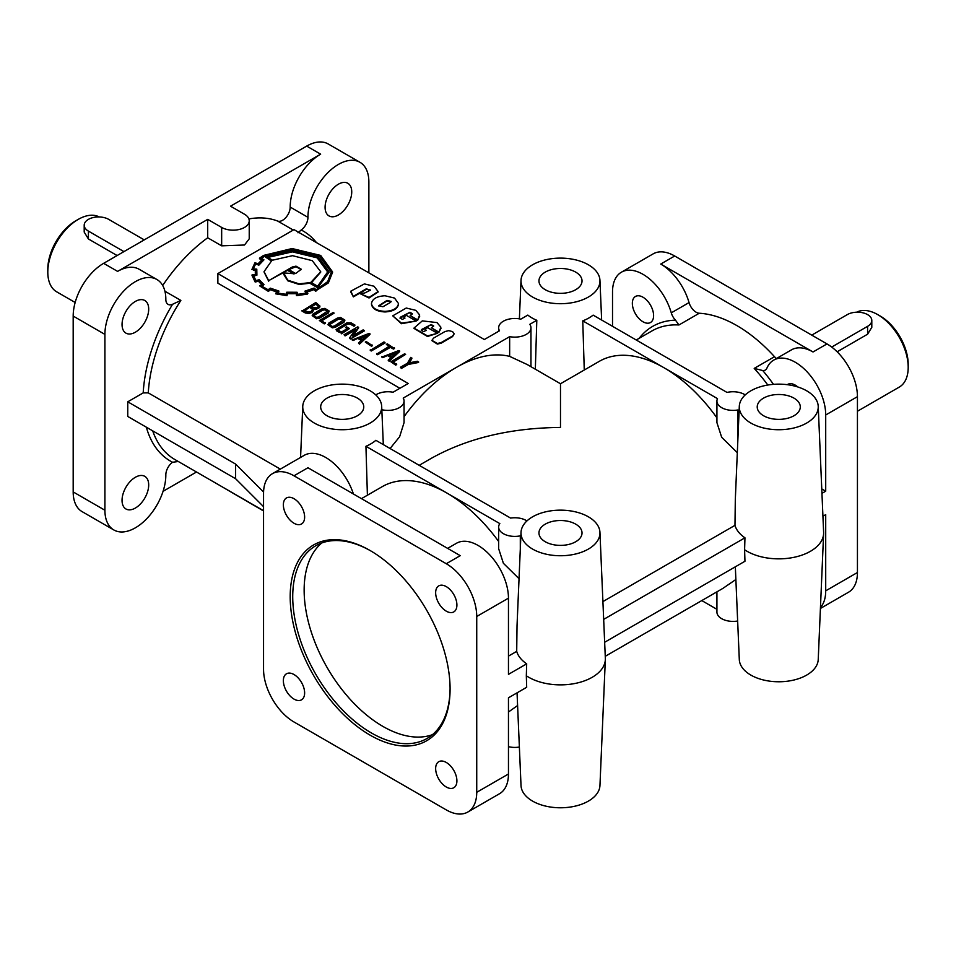<?xml version="1.0" encoding="UTF-8"?>
<svg xmlns="http://www.w3.org/2000/svg" width="956" height="956" viewBox="0 0 956 956"><rect width="100%" height="100%" fill="white"/><g stroke="black" fill="none" stroke-linecap="round" stroke-linejoin="round"><path stroke-width="1.43" d="M787.302 384.682A15.033 8.676 60 0 1 787.744 384.384A15.033 8.676 60 0 1 795.261 385.137A15.033 8.676 60 0 1 797.818 386.965M642.97 321.766A15.033 8.676 60 0 1 632.346 303.351A15.033 8.676 60 0 1 635.465 296.468A15.033 8.676 60 0 1 642.97 297.208A15.033 8.676 60 0 1 652.793 310.461A15.033 8.676 60 0 1 650.486 322.507A15.033 8.676 60 0 1 642.97 321.766M793.994 398.138A21.534 12.44 180 0 1 800.292 407.089A21.534 12.44 180 0 1 786.884 418.453A21.534 12.44 180 0 1 763.533 415.729A21.534 12.44 180 0 1 757.224 407.089A21.534 12.44 180 0 1 770.393 395.473A21.534 12.44 180 0 1 793.994 398.138M357.448 398.138A21.534 12.44 180 0 1 363.758 407.089A21.534 12.44 180 0 1 350.338 418.453A21.534 12.44 180 0 1 326.988 415.729A21.534 12.44 180 0 1 320.678 407.089A21.534 12.44 180 0 1 333.859 395.473A21.534 12.44 180 0 1 357.448 398.138M575.715 272.125A21.534 12.44 180 0 1 582.025 281.064A21.534 12.44 180 0 1 568.605 292.428A21.534 12.44 180 0 1 545.255 289.704A21.534 12.44 180 0 1 538.957 281.064A21.534 12.44 180 0 1 552.126 269.449A21.534 12.44 180 0 1 575.715 272.125M575.715 524.151A21.534 12.44 180 0 1 582.025 533.101A21.534 12.44 180 0 1 568.605 544.466A21.534 12.44 180 0 1 545.255 541.741A21.534 12.44 180 0 1 538.957 533.101A21.534 12.44 180 0 1 552.126 521.486A21.534 12.44 180 0 1 575.715 524.151M117.122 255.551L88.406 238.964L84.2 232.093L84.2 225.234A14.352 8.293 0 0 0 88.406 231.101L123.945 251.607M144.248 239.884L108.709 219.378A14.352 8.293 0 0 0 93.067 217.574A14.352 8.293 0 0 0 84.2 225.234M811.752 335.126L847.291 314.62A14.352 8.293 180 0 1 867.594 314.62A14.352 8.293 180 0 1 871.8 320.475A14.352 8.293 180 0 1 867.594 326.343L831.696 347.064M856.719 312.194A43.068 24.868 60 0 1 877.739 314.62L880.285 316.078A39.483 22.801 60 0 1 908.2 364.439L908.2 367.367A43.068 24.868 60 0 1 899.285 387.084L857.436 411.247M880.285 316.078L877.739 314.62A43.068 24.868 60 0 1 908.2 367.367M47.8 272.125L47.8 269.198A39.483 22.801 120 0 1 75.715 220.836L78.261 219.378A43.068 24.868 120 0 0 47.8 272.125A43.068 24.868 120 0 0 56.715 291.843L75.166 302.49M99.281 216.952A43.068 24.868 120 0 0 78.261 219.378L75.715 220.836M737.65 621.018A16.156 9.321 180 0 1 721.66 618.675A16.156 9.321 180 0 1 716.928 612.079L716.928 591.836M745.214 394.912A16.156 9.321 0 0 0 744.497 394.47A16.156 9.321 0 0 0 727.026 392.426L593.138 315.122A40.355 23.303 0 0 1 582.766 320.858L663.942 367.713A129.215 74.604 -120 0 0 599.328 361.32L560.491 383.75L560.491 427.44C510.361 427.918 467.293 438.218 431.276 458.342L419.194 465.321M716.928 417.856A129.215 74.604 -120 0 0 663.942 367.713L717.49 398.628A16.156 9.321 0 0 0 716.928 401.066A16.156 9.321 0 0 0 721.66 407.662A16.156 9.321 0 0 0 737.877 409.969L739.108 410.686M716.928 401.066L716.928 422.648L721.66 437.25L737.255 452.654M520.303 549.162L520.303 535.85A16.156 9.321 180 0 1 503.382 533.675A16.156 9.321 180 0 1 498.65 527.091A16.156 9.321 180 0 1 499.821 523.601L446.882 493.033A129.215 74.604 60 0 1 498.65 541.49M519.048 578.703L503.382 563.275L498.65 548.672L498.65 527.091M367.403 495.22L365.933 446.297A40.355 23.303 180 0 0 375.863 440.31L510.588 518.08A16.156 9.321 180 0 1 526.23 520.494A16.156 9.321 180 0 1 526.947 520.936M404.173 316.986L404.926 318.025L402.464 319.412L400.002 318.013L400.719 317.022L409.945 312.265L412.406 313.711L410.172 315.552L417.7 319.901L419.636 314.918L415.764 310.33L406.252 308.023L392.725 315.839L401.436 323.128L416.195 321.037L406.408 315.372L403.886 316.83A1.661 0.956 0 0 0 404.03 316.914A1.661 0.956 0 0 0 404.173 316.986L404.866 318.312M403.886 316.83L403.886 317.416A1.661 0.956 0 0 0 404.03 317.5A1.661 0.956 0 0 0 404.173 317.583M425.42 329.258L426.161 330.286L423.711 331.684L421.249 330.274L421.966 329.294L431.192 324.538L433.654 325.96L431.419 327.812L438.947 332.162L440.871 327.179L437 322.59L422.313 320.881L413.972 328.099L427.475 335.903L437.442 333.297L427.655 327.645L425.133 329.091A1.661 0.956 0 0 0 425.265 329.175A1.661 0.956 0 0 0 425.42 329.258L426.113 330.585M425.133 329.091L425.133 329.677A1.661 0.956 0 0 0 425.265 329.76A1.661 0.956 0 0 0 425.42 329.844M370.773 550.907A111.266 64.243 -120 0 0 315.767 545.756A111.266 64.243 -120 0 0 298.714 634.915A111.266 64.243 -120 0 0 371.406 732.965A111.266 64.243 -120 0 0 427.045 738.474A111.266 64.243 -120 0 0 450.085 688.272M432.459 734.674A111.266 64.243 60 0 1 382.83 726.369A111.266 64.243 60 0 1 311.775 633.541A111.266 64.243 60 0 1 321.778 542.96M818.228 406.372A39.471 22.789 180 0 1 794.317 427.882A39.471 22.789 180 0 1 750.842 423.042A39.471 22.789 180 0 1 739.299 406.372A39.471 22.789 180 0 1 764.107 385.77A39.471 22.789 180 0 1 806.673 390.813A39.471 22.789 180 0 1 818.228 406.372L823.618 532.313A44.872 25.908 180 0 1 823.618 533.591L818.228 659.532A39.471 22.789 180 0 1 793.42 680.134A39.471 22.789 180 0 1 750.842 675.079A39.471 22.789 180 0 1 739.299 659.532L735.331 566.812M823.618 533.591A44.872 25.908 180 0 1 795.416 557.001A44.872 25.908 180 0 1 747.03 551.265A44.872 25.908 180 0 1 744.605 549.748L744.951 537.81A44.37 25.609 180 0 1 734.973 525.346L735.307 499.63L739.299 406.372M338.412 184.197A18.845 10.874 -60 0 1 347.829 183.265A18.845 10.874 -60 0 1 350.721 198.37A18.845 10.874 -60 0 1 338.412 214.969A18.845 10.874 -60 0 1 328.995 215.913A18.845 10.874 -60 0 1 326.104 200.808A18.845 10.874 -60 0 1 338.412 184.197M135.37 477.271A18.845 10.874 -60 0 1 144.786 476.339A18.845 10.874 -60 0 1 147.678 491.432A18.845 10.874 -60 0 1 135.37 508.042A18.845 10.874 -60 0 1 125.941 508.974A18.845 10.874 -60 0 1 123.061 493.87A18.845 10.874 -60 0 1 135.37 477.271M135.37 301.427A18.845 10.874 -60 0 1 144.786 300.495A18.845 10.874 -60 0 1 147.678 315.6A18.845 10.874 -60 0 1 135.37 332.198A18.845 10.874 -60 0 1 125.941 333.13A18.845 10.874 -60 0 1 123.061 318.037A18.845 10.874 -60 0 1 135.37 301.427M280.335 469.121L148.276 392.88L143.197 392.892A132.8 76.671 -60 0 1 172.558 304.271L180.863 300.423L164.91 291.221M249.229 220.836L249.229 238.833L244.509 245.011L221.661 245.835L207.703 237.781L207.703 219.366L221.661 227.432A16.156 9.321 0 0 0 239.263 229.452A16.156 9.321 0 0 0 249.229 220.836A16.156 9.321 0 0 0 244.509 214.24L230.539 206.185L320.642 154.167A43.068 24.868 120 0 0 290.194 207.07A10.767 6.214 -60 0 1 282.57 220.298A10.767 6.214 -60 0 1 277.694 221.075A129.215 74.604 120 0 0 248.895 218.924M290.194 207.07L307.952 217.323A10.767 6.214 -60 0 1 301.224 229.99L300.423 230.599M307.952 217.323A43.068 24.868 -60 0 1 338.412 164.42A43.068 24.868 -60 0 1 359.946 162.281L328.219 143.974A43.068 24.868 -60 0 0 306.685 146.101L103.642 263.33A43.068 24.868 -60 0 0 73.182 316.078L73.182 491.922A43.068 24.868 -60 0 0 82.108 511.639L113.836 529.959A43.068 24.868 -60 0 0 135.37 527.82A43.068 24.868 -60 0 0 165.83 474.917A10.767 6.214 120 0 1 172.558 462.25L178.318 461.509M359.946 162.281A43.068 24.868 -60 0 1 368.873 181.999L368.873 272.854M113.836 529.959A43.068 24.868 -60 0 1 104.909 510.241L104.909 334.397A43.068 24.868 -60 0 1 135.37 281.65A43.068 24.868 -60 0 1 156.904 279.511A43.068 24.868 -60 0 1 165.83 299.383A10.767 6.214 -60 0 0 168.053 304.355A10.767 6.214 -60 0 0 172.558 304.271L173.526 303.865M156.904 279.511L139.134 269.257A43.068 24.868 120 0 0 117.6 271.385L207.703 219.366M532.576 297.029A39.471 22.789 180 0 1 521.02 280.347A39.471 22.789 180 0 1 545.828 259.745A39.471 22.789 180 0 1 588.406 264.8A39.471 22.789 180 0 1 599.95 280.347A39.471 22.789 180 0 1 576.05 301.857A39.471 22.789 180 0 1 532.576 297.029M498.65 331.266L498.65 327.8A16.156 9.321 0 0 1 520.817 319.149L527.82 315.098A40.355 23.303 0 0 0 531.954 317.906A40.355 23.303 0 0 0 536.806 320.296L529.803 324.335A16.156 9.321 0 0 1 530.962 327.8A16.156 9.321 0 0 1 509.656 336.643L456.43 367.367A129.215 74.604 120 0 0 404.053 416.661M381.826 409.765L381.898 409.73A16.156 9.321 0 0 0 404.053 401.066A16.156 9.321 0 0 0 403.205 398.09L456.43 367.367A129.215 74.604 120 0 1 509.656 356.385L527.33 364.595L560.491 383.75M532.576 549.067A39.471 22.789 180 0 1 521.02 532.384A39.471 22.789 180 0 1 545.828 511.783A39.471 22.789 180 0 1 588.406 516.826A39.471 22.789 180 0 1 599.95 532.384A39.471 22.789 180 0 1 576.05 553.894A39.471 22.789 180 0 1 532.576 549.067M521.02 532.384L517.029 625.654L516.706 651.359A44.37 25.609 0 0 0 526.684 663.834L508.461 674.35L508.461 598.157A43.068 24.868 -120 0 0 489.663 554.815A43.068 24.868 -120 0 0 456.466 543.271L447.623 548.374M599.95 532.384L605.339 658.326A44.872 25.908 180 0 1 605.339 659.604A44.872 25.908 180 0 1 577.149 683.014A44.872 25.908 180 0 1 528.764 677.278A44.872 25.908 180 0 1 526.326 675.761L526.684 663.834M361.476 498.638L382.281 486.628A129.215 74.604 60 0 1 446.882 493.033L365.933 446.297M314.309 423.042A39.471 22.789 180 0 1 302.753 406.372A39.471 22.789 180 0 1 327.561 385.77A39.471 22.789 180 0 1 370.127 390.813A39.471 22.789 180 0 1 381.683 406.372A39.471 22.789 180 0 1 357.771 427.882A39.471 22.789 180 0 1 314.309 423.042M776.487 358.512A10.767 6.214 60 0 1 774.503 356.696A129.215 74.604 -120 0 0 736.885 325.602A129.215 74.604 -120 0 0 699.254 313.245A10.767 6.214 60 0 1 689.049 302.586A43.068 24.868 -120 0 0 660.739 264.059L813.018 351.975A43.068 24.868 -120 0 0 791.484 349.848L773.727 360.101A43.068 24.868 60 0 1 806.912 371.645A43.068 24.868 60 0 1 825.709 414.988L825.709 491.193L821.945 493.368M605.339 659.604L599.95 785.545A39.471 22.789 180 0 1 575.142 806.147A39.471 22.789 180 0 1 532.576 801.104A39.471 22.789 180 0 1 521.02 785.545L517.053 692.837M293.994 498.697A15.033 8.676 -120 0 0 286.477 497.945A15.033 8.676 -120 0 0 284.171 509.99A15.033 8.676 -120 0 0 293.994 523.243A15.033 8.676 -120 0 0 301.51 523.984A15.033 8.676 -120 0 0 304.629 517.1A15.033 8.676 -120 0 0 293.994 498.697M446.273 586.614A15.033 8.676 -120 0 0 438.756 585.873A15.033 8.676 -120 0 0 436.462 597.918A15.033 8.676 -120 0 0 446.273 611.159A15.033 8.676 -120 0 0 453.789 611.912A15.033 8.676 -120 0 0 456.908 605.029A15.033 8.676 -120 0 0 446.273 586.614M293.994 674.53A15.033 8.676 -120 0 0 286.477 673.789A15.033 8.676 -120 0 0 284.171 685.834A15.033 8.676 -120 0 0 293.994 699.087A15.033 8.676 -120 0 0 301.51 699.828A15.033 8.676 -120 0 0 304.629 692.945A15.033 8.676 -120 0 0 293.994 674.53M446.273 762.458A15.033 8.676 -120 0 0 438.756 761.705A15.033 8.676 -120 0 0 436.462 773.751A15.033 8.676 -120 0 0 446.273 787.003A15.033 8.676 -120 0 0 453.789 787.744A15.033 8.676 -120 0 0 456.908 780.861A15.033 8.676 -120 0 0 446.273 762.458M370.139 550.537L370.139 550.537A113.059 65.283 -120 0 0 290.194 596.687A113.059 65.283 -120 0 0 370.139 735.164A113.059 65.283 -120 0 0 450.085 689.001A113.059 65.283 -120 0 0 370.139 550.537M353.373 296.288L366.363 288.796L370.271 290.23L364.726 292.978L359.982 293.588L369.016 297.412L378.11 291.556L374.023 286.226L364.427 283.908L350.888 291.114L353.373 296.874L366.363 289.381L370.402 289.967M378.827 306.04L387.025 300.985L391.147 301.714M387.025 300.399L391.195 301.427L390.478 302.395L382.95 306.745L378.779 305.741L387.025 300.399M417.7 319.901L419.72 316.149M421.297 330.561L429.483 325.53L431.192 325.124L433.594 326.271M310.079 306.984L304.02 310.485L308.764 312.086L311.262 311.298L312.72 309.194L310.079 306.984L304.534 310.772M318.515 306.302L315.815 304.259L311.513 306.745M317.44 307.342L318.563 306.016L315.815 303.673L310.999 306.446L313.269 307.76L317.44 307.342M319.901 306.338L319.603 307.545L316.412 309.206L314.01 309.385L312.242 312.469L308.908 313.46L305.358 312.994L302.024 311.07L315.803 302.526L319.925 306.051L316.412 308.621L313.974 308.8L313.998 309.589M313.974 308.8L312.242 311.883L308.908 312.875L305.358 312.409L302.024 310.485M329.079 311.536L328.111 313.233L319.495 318.193L316.532 318.754L312.182 315.588M329.079 310.927L328.111 312.636L319.495 317.607L316.532 318.169L312.206 315.659L313.138 313.915L321.718 308.955L324.849 308.382L329.079 310.927M313.747 315.695L316.532 317.332L318.707 316.926L327.645 311.011L324.909 309.266L322.519 309.636L314.297 314.381L313.747 315.695M327.621 311.453L324.909 309.852L322.519 310.222L313.711 315.588M344.829 320.642L343.873 322.327L335.257 327.299L332.282 327.848L327.944 324.682M344.829 320.021L343.873 321.742L335.257 326.713L332.282 327.263L327.968 324.753L328.888 323.009L337.48 318.049L340.611 317.476L344.829 320.021M329.497 324.789L332.294 326.438L334.457 326.02L343.407 320.117L340.659 318.36L338.281 318.742L330.059 323.486L329.497 324.789M343.371 320.535L340.659 318.945L338.281 319.328L329.462 324.705M354.007 325.685L350.147 323.463L347.9 323.415L337.982 329.139L338.305 330.238L341.435 332.043L347.506 328.541L345.546 327.418L346.55 326.833L349.502 328.541L341.447 333.19L336.07 329.557L347.016 322.77L351.139 322.877L355.011 325.112L354.007 326.271L350.147 324.048L347.9 324L337.803 329.856M341.447 333.19L337.074 331.254L336.154 329.856M283.585 274.217L287.744 280.777L299.085 284.434L309.864 283.239L317.739 287.78L329.079 272.197M283.669 272.902L287.744 280.192L299.085 283.848L309.864 282.653L317.739 287.194L329.091 271.898L318.133 256.829L292.094 250.544L265.625 257.116L271.743 260.641L264.035 271.671L268.684 280.646L287.541 269.759L294.472 273.763L283.669 272.902M288.832 269.604L296.002 266.724L301.295 269.556M296.002 266.138L301.319 269.257L295.631 273.524L288.318 269.317L292.393 266.963L296.002 266.138M267.776 257.451L292.393 251.858L317.201 257.857L327.824 272.185M292.393 251.273L317.284 257.319L327.824 271.719L317.643 286.238L310.879 282.331L320.738 271.767L312.265 260.665L292.5 255.682L272.52 260.187L267.262 257.152L292.393 251.273M311.525 282.713L320.726 272.09M256.662 272.962L256.794 269.747M305.478 290.983L306.29 292.942A36.973 21.355 180 0 1 297.591 294.281L297.089 292.261L286.764 292.225L286.047 294.245A42.387 24.474 180 0 1 277.455 292.883L278.841 291.018L270.249 288.138L268.146 289.788L261.346 285.868L263.999 284.649L259.207 279.761L255.909 280.526L253.471 275.507L256.901 275.173L256.794 269.15L253.328 268.875A35.396 20.435 180 0 1 255.575 263.82L258.837 265.194L263.928 259.853L261.143 258.012A47.214 27.258 180 0 1 264.37 255.921L292.058 249.229L319.83 255.921L331.362 271.922L327.693 281.602L316.149 289.764L314.07 288.067L304.928 291.138L305.92 293.038M256.901 275.173L253.639 276.081M278.268 290.851L278.841 291.616L277.826 292.966M261.645 258.24A47.214 27.258 180 0 1 264.37 256.507L292.058 249.815L319.651 256.411L331.362 272.209M255.575 263.82L258.837 264.609L263.593 259.59M297.125 295.022L307.856 293.373L306.434 291.461A31.154 17.985 0 0 0 313.771 289.023L316.352 290.516L328.362 282.319L332.557 271.898L320.666 255.431L292.094 248.536L263.521 255.431L259.482 258.192L262.303 259.423L258.228 263.629L254.894 262.876L251.906 269.473L255.503 269.747A34.631 19.992 0 0 0 255.3 271.922A34.631 19.992 0 0 0 255.611 274.587A509.859 294.364 0 0 0 252.037 274.922L255.168 281.434L258.562 280.646A30.712 17.734 0 0 0 262.506 284.494L259.578 285.784L268.385 290.791L270.524 289.118A34.344 19.825 0 0 0 277.276 291.377L275.782 293.265L286.525 294.986L287.637 293.002A37.129 21.438 0 0 0 296.097 293.026L296.503 295.655L307.306 294.125M287.063 295.069L287.637 293.588A37.129 21.438 0 0 0 296.097 293.611L297.125 295.607M275.782 293.851L287.063 295.655M259.984 286.107L268.385 291.377L270.524 289.704A34.344 19.825 0 0 0 276.893 291.867M252.037 275.507L255.168 282.02L258.562 281.231A30.712 17.734 0 0 0 262.016 284.709M259.853 257.893L259.482 258.777L261.836 259.793M315.839 290.732L328.362 282.916L332.557 272.329M312.684 309.493L310.079 307.569M454.184 333.799L452.57 335.998L441.206 342.571L437.37 343.503L431.921 340.36L433.534 338.137L444.91 331.577L448.734 330.645L452.57 331.589L454.184 333.799L452.57 336.596L441.206 343.156L437.37 344.088L431.945 340.647M413.984 328.386L427.475 336.488L437.442 333.297M438.947 332.162L440.955 328.41M400.062 318.288L408.236 313.269L409.945 312.863L412.359 313.998M371.478 304.151L371.478 304.187C372.35 308.896 376.855 311.489 384.993 311.955C393.167 311.477 397.672 308.872 398.509 304.151L398.509 304.092M384.993 311.369C393.167 310.891 397.672 308.286 398.509 303.566L394.517 298.069L385.005 295.762C376.819 296.24 372.302 298.846 371.478 303.566L371.478 303.59C372.35 308.31 376.855 310.903 384.993 311.369M359.982 293.588L369.016 297.997L378.11 292.034M639.17 338.316A132.8 76.671 60 0 1 675.474 320.152L678.951 324.968L699.254 313.245M675.474 320.152A10.767 6.214 60 0 1 671.279 312.839A43.068 24.868 60 0 0 621.436 272.185A43.068 24.868 60 0 0 612.521 291.903L612.521 326.307M773.727 360.101A43.068 24.868 60 0 0 766.951 368.072A10.767 6.214 60 0 1 765.266 370.068A10.767 6.214 60 0 1 762.757 370.546L754.2 368.407A129.215 74.604 60 0 1 767.799 385.029M821.754 488.898L825.709 491.193M621.436 272.185L653.163 253.866A43.068 24.868 60 0 1 674.697 256.005L826.988 343.921A43.068 24.868 60 0 1 857.436 396.668L857.436 572.513L825.709 590.832L825.709 514.639L822.925 516.24M857.436 572.513A43.068 24.868 60 0 1 848.522 592.23L820.415 608.458M825.709 590.832A43.068 24.868 60 0 1 820.451 607.562M392.725 315.839L401.436 323.714L416.195 321.037M410.172 315.552L417.7 320.487M431.419 327.812L438.947 332.748M217.86 484.334L263.545 510.97M602.913 601.587L734.973 525.346M871.8 320.475L871.8 327.334L867.594 334.206L867.594 326.343M837.133 351.796L867.594 334.206M735.869 579.503L722.867 588.406L605.256 656.306M508.461 712.017L517.602 705.528M526.326 675.761L526.684 687.28L508.461 697.796L508.461 774.002A43.068 24.868 -120 0 1 499.534 793.719L467.819 812.026A43.068 24.868 -120 0 0 476.733 792.309L476.733 616.477A43.068 24.868 -120 0 0 446.273 563.717L293.994 475.801A43.068 24.868 -120 0 0 272.46 473.662A43.068 24.868 -120 0 0 263.545 493.38L263.545 669.224A43.068 24.868 -120 0 0 293.994 721.983L446.273 809.899A43.068 24.868 -120 0 0 467.819 812.026M207.703 237.781A129.215 74.604 120 0 0 162.687 285.486M498.65 327.8A16.156 9.321 0 0 0 499.498 330.776L484.345 339.523L293.994 229.631L255.921 251.607L217.86 273.583L217.86 283.179L399.895 388.279M508.461 656.115L516.706 651.359M163.058 491.324L196.506 472.013M217.86 273.583L408.212 383.487L393.059 392.235A16.156 9.321 0 0 0 375.768 394.912M334.146 313.114L321.371 320.499L325.207 323.295L324.215 323.881L319.364 320.499L333.142 312.54L334.146 313.114L321.873 320.786M349.502 328.541L341.447 333.787M355.011 325.112L354.007 326.271M346.992 328.84L345.546 327.418M358.62 327.263L352.477 336.022L363.149 329.868L364.152 331.027L350.374 338.986L349.561 337.934L355.716 329.175L345.056 335.915L344.052 334.743L357.831 326.797L358.62 327.848L353.17 335.628M355.023 330.155L345.056 335.915M369.984 334.397L359.42 344.148L358.464 343.025L361.607 340.061L358.261 338.137L353.111 340.527L352.143 339.954L369.219 333.369L369.984 334.397M361.225 340.432L358.261 338.723M405.619 354.377L392.844 361.762L396.68 364.559L395.676 365.144L390.837 361.762L404.615 353.804L405.619 354.377L393.346 362.049M411.857 357.986L409.192 362.826L417.509 361.249L418.585 362.455L408.355 364.427L401.4 368.442L400.397 367.283L407.447 363.208L410.781 357.365L411.857 358.572L409.55 362.754M306.768 291.962A31.154 17.985 0 0 0 313.771 289.608L315.839 291.317M287.374 294.496L287.637 293.002L287.374 294.496M255.3 272.221A34.631 19.992 0 0 0 255.3 272.508A34.631 19.992 0 0 0 255.491 274.599M251.906 269.473L255.407 270.321M399.68 351.545L389.116 361.308L388.172 360.173L391.315 357.221L387.969 355.285L382.818 357.675L381.838 357.102L398.927 350.517L399.68 351.545M390.92 357.58L387.969 355.871M386.355 344.399L387.347 343.837L394.446 348.51L393.454 349.083L390.418 347.339L377.632 354.724L376.64 354.15L389.427 346.18L386.355 344.399L388.925 346.466M384.993 343.061L371.263 350.995L370.259 350.41L384.001 341.901L384.993 343.061M372.446 345.702L371.525 346.239L365.288 342.057L366.208 341.519L372.446 345.702M350.84 292.106L353.373 296.874M390.084 448.507L399.62 436.749L404.053 422.648L404.053 401.066M143.197 392.892L127.757 401.807L127.757 416.458L235.618 478.729L263.545 506.656M535.336 369.219L536.806 320.296M584.259 370.02L582.766 320.858M353.409 493.977A43.068 24.868 -120 0 0 304.187 455.355L272.46 473.662M293.994 475.801L307.952 467.747L460.242 555.663L446.273 563.717M316.46 242.597A132.8 76.671 -60 0 0 301.224 229.99L297.997 232.798M744.605 549.748L744.951 561.256L604.658 642.265M127.757 401.807L235.618 464.078L235.618 478.729M235.618 464.078L263.557 492.017M253.639 269.64L253.639 270.237M261.836 286.226L263.999 284.649M253.471 268.887A35.396 20.435 180 0 1 255.575 264.406M265.625 257.116L271.253 260.94M268.684 280.646L287.541 270.345L293.659 273.882M264.047 271.97L268.684 281.231M418.585 361.87L408.355 364.427M408.355 363.842L401.4 368.442M401.4 367.857L400.397 367.283M396.68 363.973L395.676 365.144M395.676 364.559L390.837 361.762M392.08 356.504L396.716 352.214L389.295 354.891L392.08 356.504M395.676 353.182L389.917 355.25M399.68 350.96L389.116 361.308M389.116 360.723L388.172 360.173M387.969 355.285L382.818 357.675M382.818 357.09L381.838 356.516M394.446 347.924L393.454 349.083M393.454 348.498L390.418 347.339M390.418 346.753L377.632 354.724M377.632 354.138L376.64 353.565M384.993 342.475L371.263 350.995M371.263 350.41L370.259 349.824M372.446 345.116L371.525 346.239M371.525 345.654L365.288 342.057M362.372 339.356L367.008 335.066L359.587 337.743L362.372 339.356M365.969 336.022L360.209 338.101M369.984 333.811L359.42 344.148M359.42 343.562L358.464 343.025M358.261 338.137L353.111 340.527M353.111 339.942L352.143 339.368M364.152 330.441L350.374 338.986M350.374 338.4L349.561 337.934M345.056 335.329L344.052 334.743M325.207 322.71L324.215 323.881M324.215 323.295L319.364 320.499M509.656 356.385L509.656 336.643M381.898 411.331L381.898 409.73M737.877 439.569L737.877 409.969M508.461 746.672A16.156 9.321 0 0 0 519.383 747.042M716.928 609.319L701.788 600.583M744.951 537.81L603.678 619.38M88.406 238.964L88.406 231.101M306.685 146.101L320.642 154.167M277.694 221.075L293.253 230.049M636.242 340.001L651.968 330.931A129.215 74.604 60 0 1 678.951 324.968M689.049 302.586L671.279 312.839M774.503 356.696L754.2 368.407M762.757 370.546A132.8 76.671 60 0 1 773.488 384.348M857.436 396.668L825.709 414.988M826.988 343.921L813.018 351.975M674.697 256.005L660.739 264.059M148.276 392.88A129.215 74.604 -60 0 1 180.863 300.423M263.545 510.707L174.817 459.489A129.215 74.604 -60 0 1 152.697 430.857M172.558 462.25A132.8 76.671 -60 0 1 146.352 427.201M103.642 263.33L117.6 271.385M73.182 491.922L104.909 510.241M73.182 316.078L104.909 334.397M476.733 792.309L508.461 774.002M476.733 616.477L508.461 598.157M221.661 245.835L221.661 227.432M521.02 280.347L519.383 318.862M302.753 406.372L300.566 457.434M371.478 304.187L371.478 303.59M381.683 406.372L383.32 444.612M599.95 280.347L601.647 320.033M530.962 366.698L530.962 327.8"/></g></svg>
